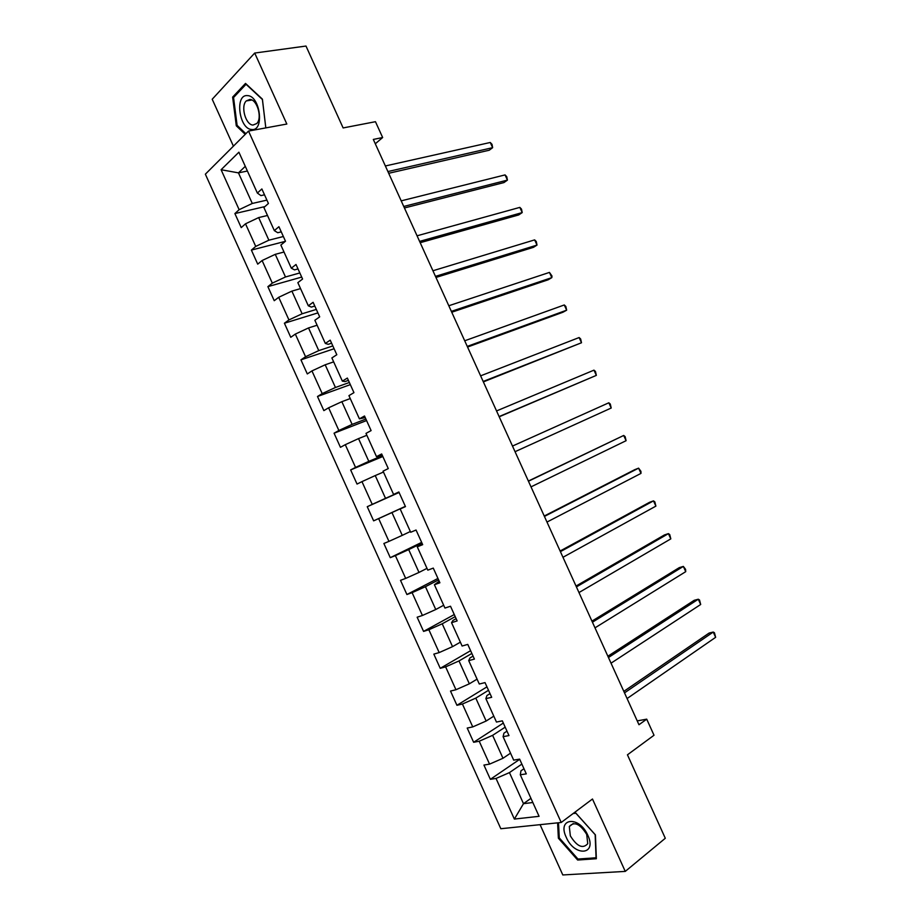 <?xml version="1.0" encoding="UTF-8"?>
<svg xmlns="http://www.w3.org/2000/svg" width="921" height="921" viewBox="0 0 921 921"><rect width="100%" height="100%" fill="white"/><g stroke="black" fill="none" stroke-linecap="round" stroke-linejoin="round"><path stroke-width="1.38" d="M540.074 824.663L562.8 874.95L625.255 871.404L665.296 838.271L627.443 754.817L654.014 735.246L646.715 719.163L637.228 720.89M205.36 174.184L500.828 828.727L561.211 822.476L248.52 131.07L205.36 174.184M248.52 131.07L286.834 124.036L254.703 53.05L212.21 99.238L233.416 146.163M254.703 53.05L305.991 46.05L343.13 127.938L375.457 121.699L382.652 137.528L373.327 139.439L638.967 724.735L646.715 719.163M523.968 768.736L520.964 770.808L520.296 774.78L526.294 773.87L519.628 759.134L513.676 760.124L503.085 736.685L508.979 735.568L502.325 720.855L496.465 722.052L485.885 698.636L491.687 697.312L485.033 682.611L479.277 684.015L468.708 660.633L474.407 659.091L467.764 644.401L462.1 646.024L451.543 622.665L457.15 620.915L450.507 606.237L444.947 608.067L434.401 584.731L439.904 582.774L433.273 568.107L427.805 570.157L417.271 546.832L422.681 544.668L416.05 530.024L410.685 532.269L400.163 508.979L405.47 506.608L398.851 491.975L393.578 494.427L383.067 471.161L388.282 468.582L381.674 453.961L376.493 456.632L365.994 433.388L371.105 430.591L364.509 415.993L359.42 418.859L348.932 395.639L353.952 392.645L347.355 378.059L342.37 381.133L331.882 357.935L336.81 354.735L330.225 340.16L325.332 343.441L314.867 320.266L319.691 316.859L313.105 302.307L308.316 305.795L297.851 282.643L302.583 279.028L296.009 264.488L291.312 268.184L280.859 245.055L285.498 241.233L278.925 226.704L274.331 230.607L263.89 207.501L268.425 203.472L261.863 188.955L257.362 193.065L238.896 152.195L221.098 169.729L238.458 172.872L252.285 203.46L266.906 200.11M520.296 774.78L539.073 816.317L514.367 819.068L496.028 778.452L490.363 779.316L519.709 759.318M221.098 169.729L239.138 209.689L234.89 213.568L241.233 227.614L245.516 223.803L255.727 246.402L251.375 250.086L257.719 264.143L262.105 260.528L272.317 283.138L267.884 286.638L274.239 300.707L278.706 297.287L288.929 319.921L284.405 323.225L290.76 337.305L295.33 334.081L305.565 356.738L300.937 359.846L307.303 373.938L311.954 370.91L322.2 393.601L317.492 396.502L323.87 410.616L328.613 407.784L338.87 430.487L334.07 433.204L340.448 447.318L345.283 444.682L355.541 467.408L350.648 469.929L357.037 484.066L361.965 481.625L372.234 504.374L367.249 506.7L373.638 520.849L378.658 518.604L388.95 541.375L383.873 543.494L390.274 557.666L395.385 555.616L405.677 578.411L400.508 580.334L406.909 594.517L412.113 592.663L422.417 615.481L417.155 617.208L423.568 631.403L428.864 629.745L439.179 652.586L433.826 654.117L440.238 668.324L445.626 666.873L455.953 689.737L450.507 691.061L456.931 705.29L462.411 704.024L472.749 726.911L467.212 728.051L473.636 742.28L479.208 741.221L489.558 764.131L483.928 765.063L490.363 779.316M503.085 736.685L503.948 733.162L506.987 731.159M510.533 753.182L502.981 758.271L492.62 735.338L505.18 727.164M489.558 764.131L502.981 758.271M479.208 741.221L492.62 735.338M485.885 698.636L486.933 695.539L490.018 693.628M493.794 716.147L486.15 721.028L475.8 698.118L488.51 690.29M472.749 726.911L486.15 721.028M462.411 704.024L475.8 698.118M468.708 660.633L469.952 657.951L473.06 656.132M477.078 679.145L469.342 683.819L459.003 660.944L471.851 653.45M455.953 689.737L469.342 683.819M445.626 666.873L459.003 660.944M451.543 622.665L452.982 620.409L456.125 618.67M460.362 642.179L452.545 646.646L442.218 623.793L455.216 616.633M439.179 652.586L452.545 646.646M428.864 629.745L442.218 623.793M434.401 584.731L439.213 581.243M443.68 605.258L435.76 609.518L425.444 586.689L438.592 579.862M422.417 615.481L435.76 609.518M412.113 592.663L425.444 586.689M417.271 546.832L422.313 543.862M426.999 568.361L418.997 572.425L408.694 549.607L421.979 543.125M405.677 578.411L418.997 572.425M395.385 555.616L408.694 549.607M400.163 508.979L405.424 506.515M410.34 531.509L402.258 535.366L391.955 512.571L405.39 506.423M388.95 541.375L402.258 535.366M378.658 518.604L391.955 512.571M393.578 494.427L398.931 492.159M399.012 492.321L385.519 498.342L375.238 475.57L383.47 472.047M372.234 504.374L385.519 498.342M361.965 481.625L375.238 475.57M376.493 456.632L382.077 454.859M382.445 455.676L368.814 461.352L358.534 438.603L366.846 435.288M355.541 467.408L368.814 461.352M345.283 444.682L358.534 438.603M359.42 418.859L365.234 417.604M365.89 419.055L352.11 424.397L341.852 401.683L350.256 398.563M338.87 430.487L352.11 424.397M328.613 407.784L341.852 401.683M342.37 381.133L345.018 381.582L348.403 380.373M349.358 382.48L335.44 387.488L325.182 364.785L333.667 361.872M322.2 393.601L335.44 387.488M311.954 370.91L325.182 364.785M325.332 343.441L328.175 344.316L331.595 343.188M332.838 345.939L318.77 350.613L308.523 327.934L317.1 325.228M305.565 356.738L318.77 350.613M295.33 334.081L308.523 327.934M308.316 305.795L311.344 307.084L314.798 306.037M316.329 309.421L302.123 313.773L291.888 291.117L300.545 288.607M288.929 319.921L302.123 313.773M278.706 297.287L291.888 291.117M291.312 268.184L294.536 269.888L298.013 268.92M299.843 272.95L285.487 276.968L275.264 254.334L284.013 252.02M272.317 283.138L285.487 276.968M262.105 260.528L275.264 254.334M274.331 230.607L277.739 232.725L281.25 231.85M283.369 236.513L268.874 240.197L258.663 217.586L267.493 215.479M255.727 246.402L268.874 240.197M245.516 223.803L258.663 217.586M257.362 193.065L260.954 195.609L264.511 194.803M247.404 171.018L238.458 172.872L245.285 166.333M239.138 209.689L252.285 203.46M625.255 871.404L592.479 799.014L561.211 822.476M375.296 143.78L382.652 137.528M530.945 798.334L523.496 803.676L532.833 802.513M521.873 764.085L509.451 772.604L523.496 803.676L514.367 819.068M496.028 778.452L509.451 772.604M234.89 213.568L264.903 206.592M251.375 250.086L285.349 241.348M267.884 286.638L301.708 277.083M284.405 323.225L317.895 312.898M300.937 359.846L334.104 348.748M317.492 396.502L350.325 384.633M334.07 433.204L366.57 420.552M350.648 469.929L382.814 456.505M373.638 520.849L405.355 506.343M367.249 506.7L399.092 492.493M390.274 557.666L421.645 542.377M406.909 594.517L437.947 578.446M423.568 631.403L454.272 614.549M440.238 668.324L470.608 650.687M456.931 705.29L486.956 686.859M473.636 742.28L503.327 723.066M245.872 133.718L237.1 125.337L233.554 97.522L246.045 84.272L262.404 99.503L265.812 127.892L262.404 99.146L245.516 83.42L232.633 97.108L236.294 125.809L245.239 134.362M557.596 822.856L558.379 838.202L577.651 860.03L596.348 858.74L595.427 834.887L575.533 812.748L573.944 812.921M237.388 125.613L236.294 125.809M234.176 96.855L232.633 97.108M578.998 858.971L577.651 860.03M559.254 837.546L558.379 838.202M388.685 173.286L489.235 150.227L492.643 147.671L387.902 171.559M490.271 142.479L492.021 144.344L492.643 147.671L490.271 142.479L385.369 165.964M251.64 129.481C264.638 131.645 260.344 95.68 247.45 95.611C234.544 94.069 239.034 129.136 251.64 129.481M253.01 125.06L256.763 123.518C262.531 118.118 257.166 99.33 249.856 99.445L246.252 100.93C240.439 106.306 245.7 124.991 253.01 125.06M587.84 835.335C579.217 815.327 556.791 817.848 566.231 837.281C574.416 856.829 597.292 855.275 587.84 835.335M586.7 834.391C579.977 823.765 574.186 821.152 569.305 826.528L570.341 835.877C577.007 846.514 582.82 849.116 587.748 843.694L586.7 834.391M573.115 813.542L575.901 813.231L595.162 834.679L596.06 857.773L577.951 859.04L559.277 837.903L558.506 822.752M404.434 207.973L503.971 182.565L507.425 180.113L403.743 206.454M505.053 174.909L506.757 176.705L507.425 180.113L505.053 174.909L401.199 200.859M420.195 242.695L518.707 214.938L522.207 212.59L419.596 241.394M519.835 207.386L521.505 209.102L522.207 212.59L519.835 207.386L417.063 235.799M435.967 277.451L533.455 247.335L537.012 245.09L435.472 276.369M534.64 239.886L536.275 241.521L537.012 245.09L534.64 239.886L432.928 270.762M451.75 312.231L548.225 279.765L551.829 277.624L451.359 311.367M549.446 272.409L552.001 276.047L551.829 277.624L549.446 272.409L448.815 305.749M467.557 347.044L562.996 312.219L566.657 310.181L467.258 346.4M564.274 304.966L565.839 306.44L566.657 310.181L564.274 304.966L464.714 340.782M483.375 381.893L581.496 342.762L483.168 381.467M579.113 337.547L580.644 338.94L581.496 342.762L579.113 337.547L480.624 375.837M499.205 416.776L596.348 375.377L499.101 416.568M593.964 370.15L595.461 371.474L596.348 375.377L593.964 370.15L496.546 410.939M512.49 446.063L608.827 402.788L611.21 408.026L515.046 451.693M608.827 402.788L610.289 404.031L611.21 408.026M528.447 481.223L623.701 435.46L626.096 440.699L531.014 486.864M528.366 481.038L623.701 435.46L625.129 436.623L626.096 440.699M544.426 516.416L638.598 468.156L640.981 473.394L546.982 522.057M544.242 516.013L634.707 469.687L638.598 468.156L640.935 471.333L640.981 473.394M560.405 551.644L653.496 500.874L655.89 506.124L562.973 557.286M560.129 551.011L649.558 502.302L653.496 500.874L654.843 501.887L655.89 506.124M576.419 586.896L668.416 533.627L670.81 538.877L578.975 592.548M576.028 586.055L664.421 534.951L668.416 533.627L669.728 534.56L670.81 538.877M592.433 622.193L683.347 566.415L685.731 571.665L595.001 627.846M591.95 621.122L679.295 567.624L683.347 566.415L685.581 569.351L685.731 571.665M608.459 657.513L698.279 599.226L700.685 604.487L611.037 663.178M607.883 656.224L694.192 600.319L698.279 599.226L699.523 599.985L700.685 604.487M624.507 692.868L713.234 632.059L715.64 637.32L627.086 698.544M623.828 691.36L709.101 633.061L713.234 632.059L714.443 632.75L715.64 637.32M251.847 100.009L246.252 100.93M573.265 823.524L569.305 826.528"/></g></svg>

